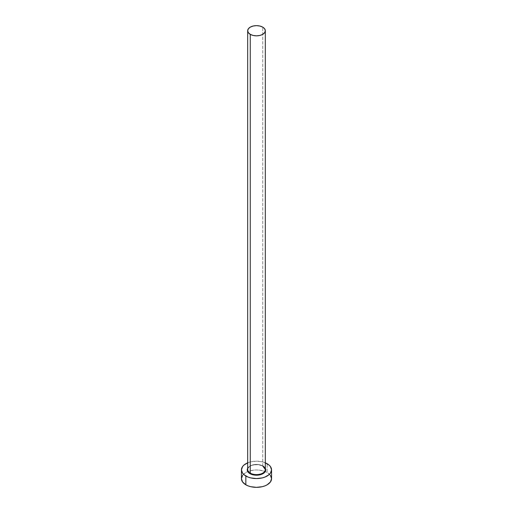 <?xml version="1.0" encoding="UTF-8"?>
<svg xmlns="http://www.w3.org/2000/svg" width="513" height="513" viewBox="0 0 513 513"><rect width="100%" height="100%" fill="white"/><g stroke="black" fill="none" stroke-linecap="round" stroke-linejoin="round"><path stroke-width="0.38" stroke-dasharray="2.56 1.92" d="M247.683 468.266A9.253 5.342 180 0 1 263.041 466.099L265.574 468.831M265.317 469.523A8.817 5.092 0 0 0 262.739 465.919A8.817 5.092 0 0 0 253.679 464.695A8.817 5.092 0 0 0 247.76 468.837M262.739 465.919L262.739 27.144L262.739 465.919A8.817 5.092 0 0 0 253.127 464.816A8.817 5.092 0 0 0 247.683 469.523C247.067 465.535 257.75 462.764 262.829 466.118M271.557 478.655A15.057 8.695 0 0 0 267.151 472.505L267.151 463.726L267.151 472.505A15.057 8.695 0 0 0 265.259 471.588A15.057 8.695 0 0 0 247.741 471.588A15.057 8.695 0 0 0 241.443 478.655M247.683 462.829A15.057 8.695 180 0 1 265.317 462.829L262.265 461.841L256.5 461.181L250.735 461.841L247.683 462.829M247.426 468.831L249.959 466.099L252.96 464.938L258.302 464.637L263.041 466.099M270.415 475.327L267.151 472.505L264.868 471.428L259.437 470.126L256.5 469.959L253.563 470.126L248.132 471.428L245.849 472.505L242.585 475.327"/><path stroke-width="0.77" d="M247.76 468.837A8.817 5.092 0 0 0 250.261 473.121L249.959 473.646A9.253 5.342 180 0 1 247.683 468.266M247.683 30.742L247.683 469.523A8.817 5.092 0 0 0 250.261 473.121A8.817 5.092 0 0 0 259.873 474.224A8.817 5.092 0 0 0 265.317 469.523L265.317 30.742A8.817 5.092 180 0 1 259.873 35.448A8.817 5.092 180 0 1 250.261 34.345L250.261 473.121L250.261 34.345A8.817 5.092 180 0 1 247.683 30.742A8.817 5.092 180 0 1 253.127 26.035A8.817 5.092 180 0 1 262.739 27.144A8.817 5.092 180 0 1 265.317 30.742L264.65 28.792L262.739 27.144L259.873 26.035L256.5 25.65L253.127 26.035L250.261 27.144L248.35 28.792L247.683 30.742L248.35 32.691L250.261 34.345L253.127 35.448L256.5 35.833L259.873 35.448L262.739 34.345L264.65 32.691L265.317 30.742M265.317 462.829A15.057 8.695 180 0 1 267.151 463.726A15.057 8.695 180 0 1 271.557 469.876A15.057 8.695 180 0 1 262.265 477.904A15.057 8.695 180 0 1 245.849 476.019L245.849 484.804A15.057 8.695 0 0 0 262.265 486.69A15.057 8.695 0 0 0 271.557 478.655L270.415 475.327M242.585 475.327L241.443 478.655A15.057 8.695 0 0 0 245.849 484.804L245.849 476.019A15.057 8.695 180 0 1 241.443 469.876A15.057 8.695 180 0 1 247.683 462.829M248.132 462.643L243.976 465.041L242.585 466.548L241.443 469.876L242.585 473.198L243.976 474.705L248.132 477.103L250.735 477.904L256.5 478.565L262.265 477.904L264.868 477.103L269.024 474.705L270.415 473.198L271.557 469.876L270.415 466.548L269.024 465.041L264.868 462.643M265.048 467.83L265.753 469.876L265.048 471.915L264.189 472.839L260.04 474.807L256.5 475.211L252.96 474.807L248.811 472.839L247.952 471.915L247.247 469.876L247.952 467.83M241.443 469.876L241.443 478.655L242.585 481.983L245.849 484.804L248.132 485.888L250.735 486.69L256.5 487.35L262.265 486.69L264.868 485.888L267.151 484.804L270.415 481.983L271.557 478.655L271.557 469.876M265.317 468.266A9.253 5.342 180 0 1 261.303 474.435A9.253 5.342 180 0 1 249.959 473.646L250.261 473.121A8.817 5.092 0 0 0 259.321 474.345A8.817 5.092 0 0 0 265.24 470.203A8.817 5.092 0 0 0 262.739 465.919M265.317 469.523L262.829 466.118"/></g></svg>
